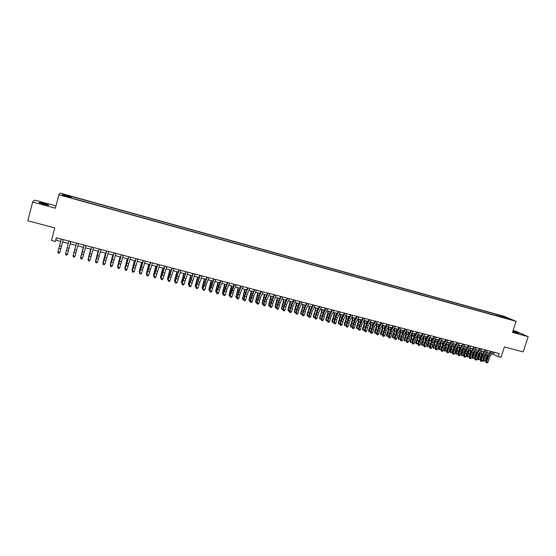 <?xml version="1.0" encoding="UTF-8"?>
<svg xmlns="http://www.w3.org/2000/svg" width="556" height="556" viewBox="0 0 556 556"><rect width="100%" height="100%" fill="white"/><g stroke="black" fill="none" stroke-linecap="round" stroke-linejoin="round"><path stroke-width="0.83" d="M43.576 204.163C47.51 205.178 49.185 205.435 48.601 204.949L44.174 203.468C40.24 202.453 38.559 202.189 39.128 202.683L43.576 204.163M512.75 331.584L518.936 333.218L512.896 331.119M65.254 196.379L67.693 196.817L65.254 196.379M55.989 205.901L34.771 200.118L32.686 202.03L27.8 220.767L54.787 227.911L51.465 240.47L55.364 241.485L55.899 240.157L60.646 241.394M504.202 316.364L60.124 193.113L58.929 194.767L516.114 321.34L504.202 316.364M516.114 321.34L512.479 332.412L528.2 336.686L516.044 331.32L513.098 330.514M528.2 336.686L523.168 351.899L504.41 346.937L501.005 357.334L498.239 356.618L499.239 353.56L56.337 237.801L55.364 241.485M509.435 319.081L512.354 320.068L509.352 319.332M70.786 197.839L70.876 197.477L70.723 197.818L504.028 317.81M70.876 197.477L62.39 195.128L62.835 194.433L71.203 196.755L71.356 196.428L497.307 314.626L510.338 319.234L504.299 317.559M32.686 202.03L55.385 208.201L58.929 194.767M491.858 353.727L498.239 356.618M62.585 241.902L68.312 243.389M70.216 243.889L75.908 245.37M77.826 245.87L83.469 247.344M85.395 247.844L90.982 249.296M92.928 249.804L98.461 251.249M100.414 251.757L105.897 253.182M107.864 253.696L113.299 255.114M115.266 255.628L120.652 257.025M122.64 257.546L127.977 258.936M129.965 259.45L135.254 260.834M137.256 261.355L142.496 262.717M144.511 263.238L149.703 264.593M151.725 265.122L156.868 266.463M158.898 266.991L163.999 268.319M166.035 268.847L171.088 270.167M173.138 270.696L178.142 272.002M180.2 272.537L185.162 273.83M187.226 274.372L192.147 275.651M194.218 276.193L199.09 277.458M201.175 278L205.998 279.258M208.09 279.807L212.872 281.051M214.977 281.6L219.717 282.83M221.823 283.379L226.521 284.602M228.634 285.159L233.291 286.368M235.417 286.924L240.025 288.119M242.159 288.675L246.725 289.871M248.866 290.427L253.39 291.608M255.545 292.164L260.027 293.332M262.182 293.895L266.63 295.055M268.791 295.618L273.191 296.765M275.366 297.328L279.731 298.468M281.906 299.031L286.229 300.157M288.418 300.726L292.699 301.845M294.895 302.415L299.135 303.52M301.338 304.097L305.543 305.188M307.753 305.765L311.916 306.849M314.133 307.426L318.254 308.504M320.478 309.08L324.565 310.144M326.796 310.728L330.848 311.784M333.086 312.361L337.096 313.41M339.341 313.994L343.316 315.03M345.561 315.613L349.502 316.642M351.76 317.226L355.659 318.247M357.925 318.831L361.789 319.839M364.055 320.43L367.891 321.431M370.164 322.021L373.959 323.008M376.238 323.606L379.998 324.586M382.285 325.177L386.01 326.15M388.303 326.747L391.994 327.706M394.287 328.304L397.943 329.263M400.25 329.861L403.871 330.806M406.179 331.404L409.765 332.342M412.079 332.94L415.638 333.871M417.959 334.476L421.476 335.393M423.804 335.998L427.293 336.901M429.621 337.513L433.075 338.409M435.411 339.021L438.837 339.911M441.179 340.522L444.571 341.405M446.913 342.016L450.277 342.892M452.626 343.504L455.955 344.373M458.311 344.984L461.605 345.846M463.968 346.457L467.235 347.305M469.598 347.924L472.829 348.765M475.199 349.383L478.403 350.217M480.78 350.836L483.956 351.663M486.333 352.282L489.475 353.102M494.173 352.233L493.547 354.165M56.51 237.843L55.899 240.157M499.656 316.6L499.49 315.537M496.911 315.843L497.307 314.626M70.966 197.887L71.356 196.428M71.203 196.755L70.897 197.866M505.056 317.768L505.467 317.198M62.835 194.433L63.363 195.399M493.082 351.948L489.509 357.126L488.085 362.199L486.708 361.845L486.368 362.72L487.258 362.887L486.708 362.748M491.706 351.587L488.133 356.771L486.708 361.845L485.861 361.775L487.688 355.708L490.698 351.329M485.861 361.775L486.368 362.72M487.258 362.887L488.085 362.199M484.95 354.311L483.108 359.864L483.734 360.601L484.992 357.911L485.902 352.914M483.623 361.198L483.734 360.601L485.103 360.948L483.623 361.198L483.108 359.864M485.103 360.948L486.361 358.259L487.306 352.539M487.549 350.502L483.998 355.701L482.573 360.788L481.183 360.434L480.85 361.303L481.739 361.476L481.183 361.337M486.159 350.141L482.615 355.347L481.183 360.434L480.342 360.357L482.177 354.276L485.166 349.884M480.342 360.357L480.85 361.303M481.739 361.476L482.573 360.788M481.989 349.05L478.459 354.269L477.027 359.364L475.637 359.009L475.304 359.885L476.193 360.059L475.637 359.913M480.599 348.688L477.069 353.908L475.637 359.009L474.803 358.94L476.638 352.845L479.613 348.431M474.803 358.94L475.304 359.885M476.193 360.059L477.027 359.364M476.409 347.59L472.892 352.824L471.46 357.939L470.063 357.577L469.737 358.46L470.626 358.627L470.07 358.488M475.005 347.222L471.495 352.469L470.063 357.577L469.236 357.515L471.071 351.399L474.032 346.972M469.236 357.515L469.737 358.46M470.626 358.627L471.46 357.939M470.793 346.124L467.297 351.378L465.865 356.5L464.462 356.139L464.142 357.028L465.031 357.195L464.468 357.049M469.389 345.756L465.893 351.017L464.462 356.139L463.648 356.076L465.483 349.953L468.43 345.505M463.648 356.076L464.142 357.028M465.031 357.195L465.865 356.5M479.474 352.768L478.883 355.757L477.632 358.453L478.243 359.19L479.501 356.493L480.419 351.364M478.139 359.788L478.243 359.19L479.619 359.544L478.139 359.788L477.632 358.453M479.619 359.544L480.877 356.848L481.83 351.114M473.976 351.211L473.371 354.332L472.12 357.035L472.725 357.772L473.983 355.069L474.921 349.807M472.628 358.377L472.725 357.772L474.108 358.127L472.628 358.377L472.12 357.035M474.108 358.127L475.366 355.423L476.325 349.675M468.451 349.648L467.839 352.907L466.588 355.618L467.186 356.347L468.437 353.637L469.389 348.237M467.096 356.959L467.186 356.347L468.576 356.709L467.096 356.959L466.588 355.618M468.576 356.709L469.827 353.991L470.8 348.237M462.905 348.07L462.279 351.468L461.035 354.186L461.619 354.923L462.87 352.198L463.836 346.652M461.536 355.527L461.619 354.923L463.016 355.277L461.536 355.527L461.035 354.186M463.016 355.277L464.26 352.56L465.247 346.791M465.157 344.65L461.682 349.926L460.243 355.062L458.832 354.7L458.526 355.59L459.409 355.757L458.846 355.611M463.746 344.282L460.271 349.564L458.832 354.7L458.026 354.638L459.868 348.494L462.794 344.032M458.026 354.638L458.526 355.59M459.409 355.757L460.243 355.062M457.331 346.478L456.691 350.03L455.454 352.754L456.031 353.484L457.268 350.753L458.262 345.061M455.948 354.096L456.031 353.484L457.428 353.845L455.948 354.096L455.454 352.754M457.428 353.845L458.971 350.37M459.013 350.252L459.666 345.339M459.492 343.17L456.038 348.466L454.599 353.609L453.182 353.248L452.876 354.144L453.765 354.311L453.196 354.165M458.075 342.802L454.62 348.098L453.182 353.248L452.382 353.192L454.224 347.034L457.136 342.552M452.382 353.192L452.876 354.144M453.765 354.311L454.599 353.609M451.736 344.88L451.076 348.577L449.846 351.309L450.409 352.045L451.653 349.307L452.653 343.511M450.332 352.657L450.409 352.045L451.82 352.407L450.332 352.657L449.846 351.309M451.82 352.407L453.209 349.314M453.522 348.397L454.057 343.879M453.8 341.683L450.367 347L448.921 352.156L447.504 351.788L447.205 352.685L448.087 352.858L447.524 352.712M452.375 341.308L448.942 346.631L447.504 351.788L446.711 351.733L448.553 345.561L451.451 341.071M446.711 351.733L447.205 352.685M448.087 352.858L448.921 352.156M446.114 343.267L445.439 347.125L444.209 349.863L444.765 350.593L446.002 347.847L447.017 342.044M444.696 351.211L444.765 350.593L446.183 350.954L444.696 351.211L444.209 349.863M446.183 350.954L447.49 348.049M447.934 346.742L448.428 342.413M448.087 340.189L444.668 345.526L443.222 350.69L441.798 350.329L441.506 351.225L442.388 351.399L441.818 351.253M446.656 339.813L443.243 345.151L441.798 350.329L441.019 350.273L442.861 344.088L445.738 339.577M441.019 350.273L441.506 351.225M442.388 351.399L443.222 350.69M440.47 341.641L439.775 345.658L438.552 348.41L439.101 349.14L440.331 346.381L441.353 340.564M439.031 349.759L439.101 349.14L440.519 349.502L439.031 349.759L438.552 348.41M440.519 349.502L441.756 346.735L440.331 346.381M442.312 345.123L442.771 340.939M442.34 338.687L438.948 344.039L437.496 349.224L436.064 348.855L435.786 349.759L436.662 349.932L436.092 349.78M440.901 338.312L437.509 343.671L436.064 348.855L435.292 348.807L437.134 342.6L439.998 338.076M435.292 348.807L435.786 349.759M436.662 349.932L437.496 349.224M434.799 340.001L434.083 344.192L432.86 346.944L433.402 347.674L434.625 344.915L435.661 339.084M433.339 348.299L433.402 347.674L434.827 348.042L433.339 348.299L432.86 346.944M434.827 348.042L436.001 345.401M436.648 343.511L437.085 339.459M436.571 337.179L433.193 342.552L431.748 347.75L430.302 347.375L430.031 348.285L430.914 348.452L430.337 348.306M435.126 336.804L431.755 342.183L430.302 347.375L429.545 347.333L431.387 341.113L434.229 336.568M429.545 347.333L430.031 348.285M430.914 348.452L431.748 347.75M429.1 338.347L428.363 342.711L427.147 345.478L427.682 346.207L428.898 343.434L429.948 337.596M427.627 346.833L427.682 346.207L429.114 346.576L427.627 346.833L427.147 345.478M429.114 346.576L430.226 344.053M430.956 341.912L431.38 337.972M430.775 335.664L427.418 341.057L425.965 346.263L424.513 345.895L424.249 346.805L425.132 346.972L424.548 346.826M429.315 335.282L425.965 340.682L424.513 345.895L423.769 345.846L425.611 339.619L428.44 335.053M423.769 345.846L424.249 346.805M425.132 346.972L425.965 346.263M423.38 336.679L422.623 341.231L421.406 344.004L421.928 344.734L423.144 341.954L424.2 336.102M421.886 345.359L421.928 344.734L423.373 345.102L421.886 345.359L421.406 344.004M423.373 345.102L424.423 342.698M425.229 340.307L425.639 336.477M424.944 334.142L421.608 339.556L420.155 344.776L418.703 344.4L418.446 345.318L419.321 345.484L418.737 345.339M423.484 333.76L420.155 339.181L418.703 344.4L417.959 344.359L419.808 338.111L422.616 333.53M417.959 344.359L418.446 345.318M419.321 345.484L420.155 344.776M417.632 335.004L416.854 339.737L415.645 342.524L416.152 343.247L417.368 340.46L418.432 334.594M416.11 343.879L416.152 343.247L417.598 343.622L416.11 343.879L415.645 342.524M417.598 343.622L418.598 341.328M419.481 338.708L419.877 334.969M419.092 332.613L415.777 338.048L414.324 343.274L412.858 342.899L412.608 343.823L413.49 343.99L412.899 343.844M417.625 332.224L414.317 337.666L412.858 342.899L412.128 342.864L413.977 336.602L416.771 332.001M412.128 342.864L412.608 343.823M413.49 343.99L414.324 343.274M411.864 333.308L411.051 338.243L409.848 341.036L410.349 341.759L411.558 338.958L412.635 333.086M410.314 342.392L410.349 341.759L411.801 342.128L410.314 342.392L409.848 341.036M411.801 342.128L412.74 339.966M413.699 337.103L414.081 333.461M413.212 331.07L409.918 336.526L408.458 341.773L406.992 341.398L406.749 342.322L407.624 342.489L407.034 342.336M411.732 330.688L408.452 336.151L406.992 341.398L406.269 341.363L408.118 335.08L410.891 330.466M406.269 341.363L406.749 342.322M407.624 342.489L408.458 341.773M406.068 331.598L405.227 336.734L404.024 339.535L404.518 340.258L405.72 337.457L406.804 331.571M404.49 340.897L404.518 340.258L405.977 340.633L404.49 340.897L404.024 339.535M405.977 340.633L406.853 338.597M407.889 335.49L408.264 331.946M407.298 329.527L404.031 335.004L402.565 340.265L401.091 339.883L400.855 340.814L401.731 340.981L401.14 340.828M405.817 329.138L402.551 334.622L401.091 339.883L400.383 339.848L402.231 333.558L404.99 328.923M400.383 339.848L400.855 340.814M401.731 340.981L402.565 340.265M400.244 329.868L399.938 333.016L398.179 338.034L398.659 338.757L399.861 335.942L400.952 330.042M398.638 339.396L398.659 338.757L400.125 339.132L398.638 339.396L398.179 338.034M400.125 339.132L400.939 337.235M402.051 333.878L402.419 330.424M401.362 327.977L398.11 333.475L396.65 338.743L395.163 338.361L394.941 339.299L395.816 339.466L395.219 339.313M399.875 327.588L396.63 333.093L395.163 338.361L394.468 338.333L396.317 332.022L399.055 327.373M394.468 338.333L394.941 339.299M395.816 339.466L396.65 338.743M394.371 328.332L394.058 331.494L392.3 336.526L392.772 337.242L393.968 334.42L395.073 328.513M392.758 337.888L392.772 337.242L394.246 337.624L392.758 337.888L392.3 336.526M394.246 337.624L394.989 335.866M396.185 332.266L396.546 328.895M395.392 326.414L392.168 331.932L390.701 337.221L389.214 336.839L388.992 337.777L389.867 337.944L389.269 337.791M393.898 326.024L390.68 331.55L389.214 336.839L388.519 336.811L390.375 330.479L393.092 325.816M388.519 336.811L388.992 337.777M389.867 337.944L390.701 337.221M388.477 326.796L388.151 329.958L386.399 335.004L386.858 335.727L388.046 332.898L389.165 326.97M386.851 336.373L386.858 335.727L388.338 336.109L386.851 336.373L386.399 335.004M388.338 336.109L389.019 334.497M390.291 330.639L390.646 327.359M389.402 324.85L386.198 330.389L384.724 335.685L383.23 335.303L383.021 336.248L383.89 336.408L383.292 336.255M387.893 324.454L384.696 330L383.23 335.303L382.549 335.275L384.404 328.937L387.101 324.252M382.549 335.275L383.021 336.248M383.89 336.408L384.724 335.685M382.549 325.246L382.215 328.422L380.464 333.482L380.916 334.198L382.104 331.362L383.23 325.427M380.916 334.851L380.916 334.198L382.403 334.58L380.916 334.851L380.464 333.482M382.403 334.58L383.014 333.134M384.363 329.006L384.717 325.816M383.376 323.272L380.193 328.832L378.719 334.142L377.218 333.76L377.017 334.712L377.885 334.872L377.281 334.719M381.861 322.883L378.692 328.443L377.218 333.76L376.551 333.739L378.407 327.38L381.082 322.675M376.551 333.739L377.017 334.712M377.885 334.872L378.719 334.142M376.6 323.696L376.252 326.872L374.501 331.953L374.946 332.669L376.127 329.819L377.267 323.87M374.946 333.322L374.946 332.669L376.44 333.051L374.946 333.322L374.501 331.953M376.44 333.051L376.975 331.765M378.414 327.373L378.754 324.259M377.322 321.695L374.16 327.275L372.687 332.599L371.179 332.21L370.984 333.162L371.853 333.329L371.248 333.169M375.8 321.298L372.652 326.886L371.179 332.21L370.518 332.189L372.381 325.816L375.036 321.097M370.518 332.189L370.984 333.162M371.853 333.329L372.687 332.599M370.616 322.139L370.261 325.323L368.517 330.41L368.948 331.126L370.122 328.269L371.269 322.313M368.955 331.786L368.948 331.126L370.449 331.515L368.955 331.786L368.517 330.41M370.449 331.515L370.908 330.396M372.43 325.726L372.77 322.702M371.234 320.103L368.1 325.705L366.626 331.042L365.104 330.653L364.924 331.612L365.785 331.772L365.181 331.619M369.712 319.707L366.585 325.316L365.104 330.653L364.458 330.639L366.321 324.245L368.962 319.505M364.458 330.639L364.924 331.612M365.785 331.772L366.626 331.042M364.604 320.576L363.666 326.004L362.498 328.867L362.915 329.583L364.09 326.713L365.25 320.742M362.936 330.243L362.915 329.583L364.43 329.965L362.936 330.243L362.498 328.867M364.43 329.965L364.805 329.034M366.418 324.072L366.758 321.132M365.125 318.505L362.012 324.127L360.531 329.479L359.009 329.089L358.828 330.049L359.697 330.215L359.086 330.055M363.589 318.101L360.483 323.738L359.009 329.089L358.37 329.076L360.232 322.668L362.853 317.914M358.37 329.076L358.828 330.049M359.697 330.215L360.531 329.479M358.564 318.998L358.189 322.195L356.452 327.31L356.862 328.026L358.022 325.149L359.197 319.165M356.882 328.686L356.862 328.026L358.377 328.415L356.882 328.686L356.452 327.31M358.377 328.415L358.676 327.672M360.378 322.404L360.712 319.561M358.981 316.899L355.896 322.549L354.415 327.908L352.879 327.512L352.712 328.485L353.574 328.645L352.963 328.485M357.438 316.496L354.36 322.146L352.879 327.512L352.254 327.505L354.116 321.083L356.716 316.308M352.254 327.505L352.712 328.485M353.574 328.645L354.415 327.908M352.497 317.42L352.108 320.617L350.377 325.746L350.773 326.462L351.934 323.578L353.116 317.58M350.801 327.13L350.773 326.462L352.295 326.852L350.801 327.13L350.377 325.746M352.295 326.852L352.518 326.316M354.311 320.729L354.638 317.976M352.81 315.287L349.745 320.958L348.264 326.33L346.722 325.934L346.562 326.907L347.424 327.067L346.805 326.914M351.26 314.884L348.202 320.555L346.722 325.934L346.103 325.927L347.973 319.491L350.551 314.696M346.103 325.927L346.562 326.907M347.424 327.067L348.264 326.33M346.395 315.829L345.999 319.033L344.268 324.183L344.657 324.892L345.811 322L347.007 315.989M344.692 325.566L344.657 324.892L346.186 325.288L344.692 325.566L344.268 324.183M348.209 319.04L348.536 316.392M346.603 313.667L343.566 319.359L342.079 324.746L340.529 324.35L340.383 325.323L341.245 325.482L340.62 325.329M345.047 313.257L342.016 318.956L340.529 324.35L339.924 324.343L341.794 317.893L344.352 313.077M339.924 324.343L340.383 325.323M341.245 325.482L342.079 324.746M340.272 314.237L339.285 319.707L338.138 322.605L338.514 323.314L339.66 320.416L340.87 314.39M338.555 323.988L338.514 323.314L340.05 323.71L338.555 323.988L338.138 322.605M342.086 317.344L342.406 314.793M340.369 312.034L337.36 317.747L335.866 323.154L334.309 322.751L334.17 323.738L335.032 323.891L334.406 323.738M338.806 311.624L335.803 317.344L334.309 322.751L333.718 322.751L335.588 316.281L338.124 311.45M333.718 322.751L334.17 323.738M335.032 323.891L335.866 323.154M334.114 312.632L333.697 315.843L331.974 321.02L332.335 321.729L333.482 318.817L334.698 312.785M333.857 322.139L332.384 322.404L331.974 321.02M332.384 322.404L332.335 321.729L333.864 322.119M335.928 315.634L336.241 313.188M334.107 310.401L331.119 316.135L329.625 321.549L328.061 321.146L327.929 322.139L328.791 322.292L328.165 322.132M332.537 309.991L329.555 315.732L328.061 321.146L327.484 321.153L329.354 314.661L331.869 309.81M327.484 321.153L327.929 322.139M328.791 322.292L329.625 321.549M327.929 311.019L327.498 314.237L325.774 319.429L326.129 320.138L327.269 317.219L328.499 311.172M327.609 320.569L326.191 320.819L325.774 319.429M326.191 320.819L326.129 320.138L327.623 320.52M329.743 313.911L330.049 311.575M327.811 308.754L324.85 314.508L323.356 319.943L321.778 319.54L321.66 320.527L322.515 320.687L321.889 320.527M326.233 308.344L323.279 314.105L321.778 319.54L321.215 319.547L323.085 313.042L325.58 308.17M321.215 319.547L321.66 320.527M322.515 320.687L323.356 319.943M321.709 309.4L321.271 312.625L319.554 317.83L319.895 318.532L322.271 309.546M321.333 318.998L319.957 319.22L319.554 317.83M319.957 319.22L319.895 318.532L321.354 318.908M323.529 312.166L323.828 309.956M321.486 307.1L318.546 312.882L317.052 318.324L315.467 317.921L315.356 318.915L316.211 319.075L315.579 318.915M319.902 306.683L316.969 312.472L315.467 317.921L314.911 317.928L316.788 311.409L319.262 306.516M314.911 317.928L315.356 318.915M316.211 319.075L317.052 318.324M315.46 307.774L315.016 311.006L313.299 316.218L313.633 316.927L316.01 307.913M315.03 317.413L313.702 317.615L313.299 316.218M313.702 317.615L313.633 316.927L315.057 317.288M317.288 310.415L317.58 308.323M315.127 305.439L312.215 311.242L310.714 316.698L309.129 316.288L309.025 317.295L309.88 317.448L309.24 317.288M313.535 305.022L310.63 310.832L309.129 316.288L308.58 316.308L310.456 309.768L312.91 304.855M308.58 316.308L309.025 317.295M309.88 317.448L310.714 316.698M309.185 306.141L308.726 309.372L307.009 314.606L307.336 315.308L309.72 306.28M308.691 315.829L307.412 316.003L307.009 314.606M307.412 316.003L307.336 315.308L308.726 315.669M311.019 308.643L311.297 306.69M308.74 303.771L305.856 309.595L304.347 315.064L302.756 314.654L302.659 315.662L303.513 315.822L302.874 315.655M307.134 303.347L304.257 309.185L302.756 314.654L302.221 314.675L304.097 308.121L306.53 303.187M302.221 314.675L302.659 315.662M303.513 315.822L304.347 315.064M302.874 304.493L302.408 307.739L300.699 312.986L301.005 313.681L303.395 304.632M302.325 314.23L301.088 314.383L300.699 312.986M301.088 314.383L301.005 313.681L302.367 314.036M304.723 306.856L304.98 305.042M302.318 302.089L299.455 307.941L297.953 313.424L296.348 313.014L296.265 314.022L297.112 314.182L296.473 314.015M300.706 301.672L297.856 307.524L296.348 313.014L295.827 313.035L297.703 306.46L300.115 301.512M295.827 313.035L296.265 314.022M297.112 314.182L297.953 313.424M296.536 302.846L294.346 311.353L294.645 312.048L297.043 302.978M295.917 312.625L294.743 312.75L294.346 311.353M294.743 312.75L294.645 312.048L295.973 312.396M298.391 305.049L298.635 303.388M295.861 300.4L293.033 306.28L291.525 311.777L289.912 311.36L289.836 312.382L290.684 312.535L290.037 312.368M294.249 299.983L291.42 305.863L289.912 311.36L289.405 311.388L291.281 304.799L293.665 299.83M289.405 311.388L289.836 312.382M290.684 312.535L291.525 311.777M290.162 301.185L287.973 309.713L288.258 310.408L290.663 301.31M289.488 311.019L288.355 311.117L287.973 309.713M288.355 311.117L288.258 310.408L289.551 310.741M292.039 303.222L292.261 301.727M289.377 298.711L286.569 304.605L285.061 310.116L283.442 309.699L283.379 310.728L284.22 310.88L283.574 310.714M287.751 298.28L284.95 304.188L283.442 309.699L282.941 309.734L284.825 303.124L287.188 298.134M282.941 309.734L283.379 310.728M284.22 310.88L285.061 310.116M283.762 299.517L281.558 308.066L281.836 308.761L284.248 299.642M283.018 309.4L281.941 309.47L281.558 308.066M281.941 309.47L281.836 308.761L283.094 309.087M285.652 301.38L285.853 300.059M282.858 297.001L280.078 302.923L278.57 308.448L276.937 308.031L276.881 309.06L277.729 309.212L277.076 309.046M281.225 296.577L278.452 302.506L276.937 308.031L276.457 308.066L278.341 301.442L280.676 296.431M276.457 308.066L276.881 309.06M277.729 309.212L278.57 308.448M277.326 297.842L275.123 306.412L275.38 307.107L277.798 297.96M276.52 307.774L275.498 307.815L275.123 306.412M275.498 307.815L275.38 307.107L276.603 307.419M279.237 299.517L279.411 298.384M276.311 295.292L273.559 301.234L272.044 306.78L270.404 306.356L270.362 307.392L271.203 307.544L270.55 307.378M274.664 294.861L271.919 300.81L270.404 306.356L269.931 306.391L271.815 299.753L274.136 294.722M269.931 306.391L270.362 307.392M271.203 307.544L272.044 306.78M270.862 296.153L268.645 304.744L268.895 305.439L271.321 296.272M269.994 306.141L269.021 306.154L268.645 304.744M269.021 306.154L268.895 305.439L270.084 305.744M272.794 297.634L272.94 296.695M269.723 293.568L266.998 299.538L265.483 305.091L263.836 304.674L263.801 305.71L264.642 305.863L263.989 305.696M268.075 293.137L265.358 299.114L263.836 304.674L263.377 304.716L265.261 298.051L267.554 293.005M263.377 304.716L263.801 305.71M264.642 305.863L265.483 305.091M264.364 294.465L262.14 303.076L262.376 303.764L264.809 294.576M263.426 304.507L262.508 304.486L262.14 303.076M262.508 304.486L262.376 303.764L263.53 304.062M266.324 295.722L266.442 295.007M263.106 291.844L260.41 297.835L258.887 303.402L257.24 302.978L257.213 304.021L258.053 304.174L257.393 304.007M261.445 291.407L258.755 297.404L257.24 302.978L256.789 303.02L258.679 296.348L260.945 291.274M256.789 303.02L257.213 304.021M258.053 304.174L258.887 303.402M257.838 292.762L255.6 301.394L255.823 302.082L258.262 292.873M256.83 302.86L255.962 302.805L255.6 301.394M255.962 302.805L255.823 302.082L256.941 302.374M259.819 293.79L259.902 293.304M256.455 290.1L253.786 296.119L252.264 301.706L250.603 301.276L250.589 302.325L251.423 302.478L250.763 302.304M254.787 289.669L252.125 295.688L250.603 301.276L250.172 301.324L252.056 294.631L254.3 289.537M250.172 301.324L250.589 302.325M251.423 302.478L252.264 301.706M251.27 291.052L249.032 299.705L249.241 300.393L251.687 291.163M250.2 301.206L249.387 301.116L249.032 299.705M249.387 301.116L249.241 300.393L250.325 300.671M249.769 288.355L247.135 294.395L245.606 299.997L243.938 299.566L243.931 300.622L244.765 300.775L244.098 300.601M248.094 287.918L245.46 293.964L243.938 299.566L243.514 299.621L245.404 292.908L247.629 287.793M243.514 299.621L243.931 300.622M244.765 300.775L245.606 299.997M244.675 289.335L242.625 298.697L245.078 289.44M243.535 299.545L242.777 299.427L242.43 298.009M242.777 299.427L242.625 298.697L243.674 298.961M243.055 286.597L240.442 292.664L238.913 298.28L237.231 297.849L237.238 298.906L238.072 299.058L237.405 298.885M241.367 286.159L238.767 292.234L237.231 297.849L236.828 297.905L238.719 291.17L240.915 286.041M236.828 297.905L237.238 298.906M238.072 299.058L238.913 298.28M238.044 287.605L235.973 296.987L238.434 287.709M236.835 297.87L236.14 297.717L235.793 296.299M236.14 297.717L235.973 296.987L236.988 297.245M236.3 284.832L233.722 290.927L232.186 296.55L230.497 296.119L230.518 297.182L231.345 297.335L230.67 297.161M234.604 284.394L230.108 296.181L231.998 289.426L234.166 284.276M231.386 285.874L229.121 294.59L229.461 296.007L230.108 296.174L230.518 297.182M231.345 297.335L232.186 296.55M229.121 294.59L229.294 295.271L230.344 292.206L231.755 285.972M229.461 296.007L229.294 295.271L230.267 295.521M229.51 283.06L226.959 289.176L225.423 294.819L223.727 294.381L223.755 295.451L224.589 295.604L223.908 295.431M227.807 282.615L223.352 294.444L225.243 287.681L227.39 282.504M224.687 284.13L222.414 292.866L222.754 294.291L223.352 294.444L223.755 295.451M224.589 295.604L225.423 294.819M223.512 293.79L222.574 293.547L225.048 284.22M222.685 281.273L220.169 287.417L218.633 293.075L216.923 292.637L216.965 293.714L217.792 293.86L217.111 293.686M220.975 280.829L216.562 292.706L218.452 285.916L220.572 280.724M217.959 282.372L215.679 291.135L216.965 293.714M217.792 293.86L218.633 293.075M216.722 292.046L215.825 291.817L218.299 282.462M215.832 279.487L213.337 285.652L211.801 291.323L210.085 290.885L210.133 291.963L210.96 292.108L210.272 291.935M214.109 279.036L209.737 290.955L211.627 284.151L213.726 278.931M211.19 280.613L208.903 289.391L210.133 291.963M210.96 292.108L211.801 291.323M209.897 290.295L209.035 290.072L211.523 280.697M208.938 277.68L206.478 283.873L204.935 289.558L203.211 289.12L203.274 290.204L204.094 290.35L203.406 290.176M207.207 277.229L202.87 289.196L206.839 277.131M204.393 278.841L202.099 287.647L203.274 290.204M204.094 290.35L204.935 289.558M203.037 288.529L202.217 288.321L204.712 278.924M202.009 275.873L198.033 287.793L196.303 287.348L196.372 288.439L197.192 288.585L196.504 288.411M200.271 275.415L195.976 287.424L199.917 275.324M197.561 277.062L195.253 285.888L196.372 288.439M197.192 288.585L198.033 287.793M196.143 286.764L195.358 286.562L197.86 277.138M195.045 274.052L191.097 286.013L189.36 285.562L189.436 286.66L190.256 286.806L189.561 286.632M193.293 273.594L189.047 285.645L192.96 273.51M190.694 275.269L188.38 284.116L189.436 286.66M190.256 286.806L191.097 286.013M189.214 284.978L188.47 284.79L190.979 275.345M188.039 272.218L184.126 284.22L182.375 283.775L182.465 284.88L183.285 285.019L182.583 284.846M186.281 271.759L182.076 283.859L185.968 271.682M183.786 273.476L181.465 282.344L182.465 284.88M183.285 285.019L184.126 284.22M182.243 283.192L181.541 283.011L184.057 273.545M180.999 270.383L177.114 282.427L175.355 281.975L175.46 283.08L176.273 283.226L175.571 283.046M179.234 269.917L175.077 282.066L178.942 269.841M176.85 271.669L174.521 280.558L175.46 283.08M176.273 283.226L177.114 282.427M175.244 281.392L174.584 281.225L177.1 271.731M173.924 268.534L170.066 280.613L168.301 280.161L168.419 281.28L169.232 281.419L168.524 281.239M172.151 268.068L168.037 280.259L171.874 267.999M169.872 269.848L167.537 278.764L168.419 281.28M169.232 281.419L170.066 280.613M168.204 279.585L167.585 279.432L170.115 269.91M166.814 266.671L162.984 278.799L161.212 278.341L161.337 279.466L162.15 279.605L161.442 279.425M165.028 266.206L160.962 278.445L164.771 266.136M162.866 268.02L160.517 276.957L161.337 279.466M162.15 279.605L162.984 278.799M161.129 277.771L160.552 277.625L163.089 268.082M159.662 264.802L155.868 276.971L154.081 276.513L154.22 277.639L155.027 277.785L154.318 277.604M157.869 264.336L153.845 276.617L157.633 264.274M155.819 266.185L153.463 275.144L154.22 277.639M155.027 277.785L155.868 276.971M154.019 275.943L153.477 275.811L156.021 266.241M152.476 262.925L148.709 275.137L146.916 274.678L147.069 275.811L147.875 275.95L147.152 275.769M150.676 262.453L146.694 274.782L150.454 262.397M146.694 274.782L147.069 275.811M147.875 275.95L148.709 275.137M148.73 264.343L146.374 273.983L148.925 264.392M146.701 274.782L146.374 273.983L146.867 274.108M145.248 261.035L141.516 273.295L139.716 272.829L139.876 273.969L140.682 274.108L139.959 273.92M143.441 260.562L139.507 272.94L143.239 260.514M141.613 262.488L139.236 271.488L139.876 273.969M140.682 274.108L141.516 273.295M139.681 272.266L139.229 272.148L141.787 262.529M137.985 259.138L134.288 271.439L132.474 270.974L132.648 272.113L133.447 272.252L132.724 272.072M136.164 258.665L132.279 271.092L135.984 258.616M132.279 271.092L132.648 272.113M133.447 272.252L134.288 271.439M134.455 260.625L132.043 270.306L134.608 260.66M132.307 271.001L132.043 270.306L132.453 270.411M130.688 257.233L127.018 269.57L125.19 269.104L125.378 270.251L126.177 270.39L125.447 270.209M128.853 256.754L125.017 269.222L128.686 256.705M125.017 269.222L125.378 270.251M126.177 270.39L127.018 269.57M127.261 258.748L124.829 268.451L127.4 258.783M125.058 269.062L124.829 268.451L125.19 268.548M123.342 255.308L119.707 267.693L117.872 267.227L118.074 268.381L118.866 268.52L118.136 268.333M121.5 254.829L117.712 267.353L121.361 254.794M117.712 267.353L118.074 268.381M118.866 268.52L119.707 267.693M120.026 256.865L117.566 266.588L120.152 256.893M117.775 267.116L117.893 266.671M115.961 253.383L112.361 265.81L110.512 265.337L110.727 266.505L111.52 266.637L110.783 266.449M114.112 252.897L110.373 265.469L113.987 252.869M110.373 265.469L110.727 266.505M111.52 266.637L112.361 265.81M112.757 254.968L110.276 264.712L112.861 254.995M110.449 265.163L110.554 264.788M108.545 251.444L104.973 263.919L104.083 264.802L103.34 264.607L104.083 264.802M106.682 250.958L103.117 263.44L104.973 263.919L104.132 264.746M103.395 264.559L102.992 263.579L106.578 250.93M102.992 263.579L103.34 264.607M105.445 253.063L102.936 262.828L105.536 253.091M101.081 249.491L97.543 262.008L96.661 262.898L95.917 262.71L96.661 262.898M99.211 249.005L95.681 261.535L97.543 262.008L96.709 262.842M95.966 262.654L95.569 261.674L99.128 248.984M95.569 261.674L95.917 262.71M98.099 251.152L95.562 260.938L98.169 251.173M93.582 247.531L90.079 260.097L89.203 260.986L88.453 260.799L89.203 260.986M91.698 247.038L88.202 259.617L90.079 260.097L89.245 260.931M88.494 260.736L88.112 259.763L91.636 247.024M88.112 259.763L88.453 260.799M90.711 249.227L88.154 259.033L90.76 249.241M86.041 245.564L82.573 258.172L81.704 259.068L80.954 258.874L81.704 259.068M84.151 245.064L80.689 257.685L82.573 258.172L81.739 259.006M80.981 258.818L80.613 257.838L84.109 245.057M80.613 257.838L80.954 258.874M83.282 247.295L80.703 257.122L83.317 247.302M78.459 243.577L75.025 256.233L74.163 257.136L73.406 256.941L74.163 257.136M76.554 243.083L73.135 255.746L75.025 256.233L74.191 257.074M73.434 256.879L73.072 255.899L76.533 243.076M73.072 255.899L73.406 256.941M74.914 248.775L73.211 255.197L74.914 248.775M70.834 241.589L67.394 254.446L66.581 255.197L65.823 255.002L66.581 255.197M68.923 241.089L65.532 253.8L67.436 254.287L66.602 255.135M65.823 255.002L65.532 253.8L65.844 254.94M61.41 246.329L63.189 239.587L61.41 246.329L59.492 245.835L57.893 251.84L59.812 252.327L58.971 253.175L58.206 252.98L58.971 253.175M61.25 239.08L59.492 245.835M58.199 253.049L57.873 252L58.206 252.98M58.964 253.244L59.777 252.493M61.73 245.356L59.999 251.805L61.73 245.356M489.509 357.126L488.133 356.771M488.696 359.134L487.32 358.78M484.992 357.911L486.361 358.259M485.805 354.7L487.174 355.055M483.998 355.701L482.615 355.347M483.185 357.71L481.802 357.355M478.459 354.269L477.069 353.908M477.646 356.285L476.256 355.923M472.892 352.824L471.495 352.469M472.079 354.846L470.682 354.492M467.297 351.378L465.893 351.017M466.491 353.407L465.087 353.046M479.501 356.493L480.877 356.848M480.308 353.275L481.684 353.63M473.983 355.069L475.366 355.423M474.796 351.844L476.179 352.198M468.437 353.637L469.827 353.991M469.25 350.405L470.64 350.766M462.87 352.198L464.26 352.56M463.683 348.959L465.08 349.321M461.682 349.926L460.271 349.564M460.875 351.962L459.464 351.594M457.268 350.753L458.672 351.114M458.095 347.507L459.492 347.875M456.038 348.466L454.62 348.098M455.232 350.502L453.814 350.141M451.653 349.307L453.057 349.668M452.473 346.054L453.884 346.416M450.367 347L448.942 346.631M449.561 349.043L448.143 348.675M446.002 347.847L447.413 348.216M446.829 344.588L448.24 344.956M444.668 345.526L443.243 345.151M443.869 347.57L442.437 347.201M441.158 343.115L442.576 343.483M438.948 344.039L437.509 343.671M438.142 346.096L436.71 345.728M434.625 344.915L436.036 345.276M435.459 341.634L436.884 342.01M433.193 342.552L431.755 342.183M432.394 344.616L430.956 344.24M428.898 343.434L430.288 343.796M429.732 340.154L431.171 340.522M427.418 341.057L425.965 340.682M426.619 343.121L425.173 342.753M423.144 341.954L424.513 342.301M423.985 338.66L425.423 339.035M421.608 339.556L420.155 339.181M420.816 341.627L419.363 341.252M417.368 340.46L418.717 340.807M418.202 337.158L419.655 337.534M415.777 338.048L414.317 337.666M414.984 340.126L413.525 339.751M411.558 338.958L412.886 339.306M412.399 335.657L413.852 336.032M409.918 336.526L408.452 336.151M409.126 338.611L407.659 338.236M405.72 337.457L407.034 337.791M406.568 334.142L408.028 334.517M404.031 335.004L402.551 334.622M403.239 337.096L401.766 336.714M399.861 335.942L401.147 336.276M400.702 332.62L402.176 333.002M398.11 333.475L396.63 333.093M397.325 335.567L395.844 335.185M393.968 334.42L395.24 334.754M394.816 331.091L396.289 331.473M392.168 331.932L390.68 331.55M391.382 334.038L389.895 333.656M388.046 332.898L389.297 333.218M388.901 329.562L390.382 329.944M386.198 330.389L384.696 330M385.412 332.495L383.918 332.113M382.104 331.362L383.334 331.682M382.959 328.019L384.446 328.401M380.193 328.832L378.692 328.443M379.414 330.952L377.906 330.563M376.127 329.819L377.336 330.132M376.982 326.469L378.476 326.852M374.16 327.275L372.652 326.886M373.382 329.395L371.874 329.006M370.122 328.269L371.311 328.575M370.984 324.912L372.485 325.302M368.1 325.705L366.585 325.316M367.328 327.831L365.806 327.442M364.09 326.713L365.257 327.018M364.951 323.349L366.46 323.738M362.012 324.127L360.483 323.738M361.24 326.261L359.711 325.872M358.022 325.149L359.176 325.448M358.891 321.771L360.406 322.167M355.896 322.549L354.36 322.146M355.124 324.683L353.588 324.294M351.934 323.578L353.06 323.87M352.803 320.193L354.325 320.59M349.745 320.958L348.202 320.555M348.973 323.099L347.43 322.702M345.811 322L346.916 322.285M346.687 318.609L348.216 319.005M343.566 319.359L342.016 318.956M342.795 321.507L341.252 321.111M339.66 320.416L340.745 320.694M340.536 317.01L342.051 317.406M337.36 317.747L335.803 317.344M336.589 319.909L335.032 319.505M333.482 318.817L334.545 319.088M334.358 315.412L335.845 315.794M331.119 316.135L329.555 315.732M330.354 318.296L328.791 317.893M327.269 317.219L328.311 317.483M328.151 313.799L329.604 314.175M324.85 314.508L323.279 314.105M324.085 316.684L322.515 316.281M321.027 315.606L322.049 315.871M321.91 312.18L323.335 312.548M318.546 312.882L316.969 312.472M317.789 315.057L316.211 314.654M314.759 313.987L315.752 314.244M315.641 310.554L317.038 310.915M312.215 311.242L310.63 310.832M311.457 313.424L309.873 313.014M308.455 312.361L309.428 312.611M309.344 308.921L310.707 309.275M305.856 309.595L304.257 309.185M305.098 311.784L303.5 311.374M302.123 310.728L303.069 310.971M303.013 307.28L304.34 307.621M299.455 307.941L297.856 307.524M298.704 310.137L297.099 309.727M295.757 309.087L296.682 309.324M296.654 305.626L297.946 305.96M293.033 306.28L291.42 305.863M292.282 308.483L290.67 308.066M289.363 307.433L290.267 307.67M290.26 303.965L291.518 304.299M286.569 304.605L284.95 304.188M285.826 306.815L284.206 306.398M282.935 305.779L283.81 306.002M283.838 302.304L285.061 302.617M280.078 302.923L278.452 302.506M279.334 305.14L277.708 304.723M276.478 304.111L277.326 304.334M277.381 300.629L278.57 300.935M273.559 301.234L271.919 300.81M272.815 303.458L271.182 303.041M269.987 302.436L270.814 302.652M270.89 298.94L272.051 299.246M266.998 299.538L265.358 299.114M266.261 301.769L264.614 301.345M263.461 300.754L264.267 300.963M264.371 297.251L265.497 297.543M260.41 297.835L258.755 297.404M259.673 300.073L258.026 299.642M256.9 299.058L257.685 299.26M257.817 295.549L258.908 295.834M253.786 296.119L252.125 295.688M253.056 298.363L251.395 297.933M250.311 297.363L251.069 297.557M251.229 293.839L252.285 294.117M247.135 294.395L245.46 293.964M246.398 296.647L244.73 296.216M243.688 295.653L244.418 295.841M244.605 292.122L245.627 292.386M240.442 292.664L238.767 292.234M239.712 294.923L238.037 294.492M237.037 293.936L237.739 294.117M237.954 290.399L238.941 290.656M233.722 290.927L232.033 290.489M232.992 293.193L231.303 292.755M230.344 292.206L231.018 292.38M231.268 288.661L232.213 288.911M226.959 289.176L225.263 288.738M226.236 291.448L224.541 291.01M223.623 290.475L224.27 290.642M224.548 286.924L225.458 287.16M220.169 287.417L218.466 286.979M219.446 289.697L217.743 289.259M216.861 288.731L217.486 288.891M217.792 285.165L218.668 285.395M213.337 285.652L211.627 285.207M212.621 287.938L210.912 287.494M210.071 286.979L210.668 287.132M211.002 283.407L211.843 283.623M206.478 283.873L204.754 283.428M205.762 286.166L204.038 285.721M203.239 285.214L203.816 285.36M204.177 281.635L204.976 281.843M199.576 282.087L197.846 281.642M198.867 284.387L197.137 283.942M196.379 283.442L196.921 283.588M197.317 279.856L198.082 280.057M192.647 280.293L190.903 279.842M191.938 282.601L190.194 282.156M189.485 281.663L189.999 281.802M190.423 278.07L191.146 278.257M185.676 278.493L183.925 278.042M184.967 280.808L183.223 280.356M182.549 279.876L183.035 280.002M183.494 276.269L184.182 276.45M178.671 276.68L176.912 276.221M177.969 279.001L176.21 278.549M175.578 278.076L176.043 278.195M176.53 274.462L177.176 274.629M171.623 274.859L169.858 274.4M170.928 277.187L169.163 276.728M168.579 276.269L169.01 276.381M169.531 272.649L170.136 272.801M164.548 273.024L162.769 272.565M163.853 275.359L162.074 274.9M161.532 274.455L161.935 274.56M162.491 270.821L163.054 270.967M157.431 271.182L155.645 270.716M156.736 273.524L154.95 273.065M154.457 272.628L154.832 272.725M155.416 268.986L155.944 269.125M150.28 269.333L148.48 268.868M149.585 271.682L147.792 271.217M147.34 270.793L147.688 270.883M148.306 267.144L148.786 267.269M143.087 267.471L141.28 267.005M142.399 269.827L140.599 269.361M141.154 265.288L141.599 265.4M135.859 265.594L134.045 265.129M135.171 267.964L133.364 267.499M133.975 263.426L134.371 263.523M128.589 263.718L126.768 263.245M127.908 266.088L126.087 265.622M126.747 261.549L127.102 261.64M121.284 261.827L119.45 261.355M120.603 264.204L118.775 263.732M113.938 259.923L112.097 259.45M113.264 262.314L111.422 261.841M106.55 258.012L104.702 257.532M105.883 260.41L104.035 259.93M99.128 256.094L97.265 255.607M98.461 258.498L96.605 258.019M91.664 254.161L89.794 253.675M91.003 256.573L89.134 256.094M84.164 252.215L82.281 251.729M83.504 254.641L81.621 254.155M76.617 250.269L74.726 249.776M75.963 252.695L74.073 252.209M69.034 248.303L67.13 247.809M68.381 250.742L66.484 250.249M60.764 248.775L58.846 248.282"/></g></svg>
